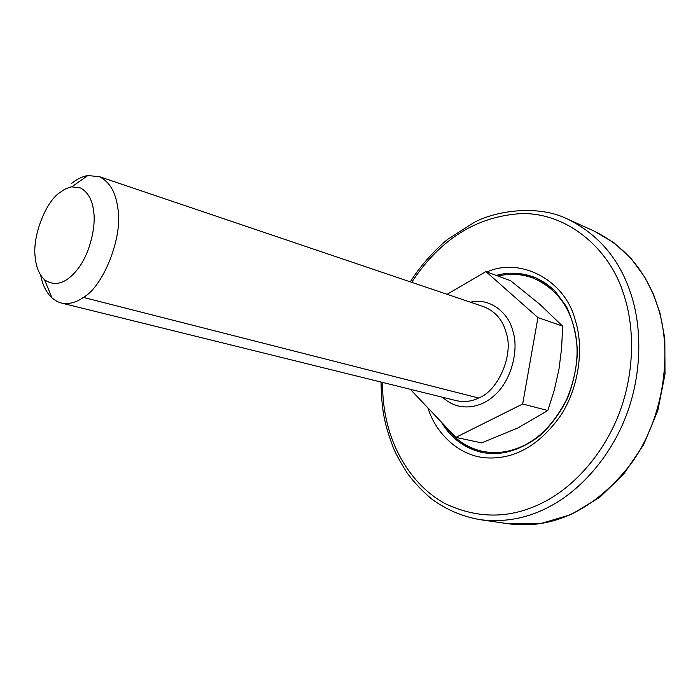 <?xml version="1.0" encoding="UTF-8"?>
<svg xmlns="http://www.w3.org/2000/svg" width="700" height="700" viewBox="0 0 700 700"><rect width="100%" height="100%" fill="white"/><g stroke="black" fill="none" stroke-linecap="round" stroke-linejoin="round"><path stroke-width="1.05" d="M445.183 426.116C454.633 439.399 467.101 447.825 482.597 451.386L494.375 453.119L506.266 452.541M482.597 451.386C494.471 453.617 505.96 452.62 517.064 448.385C536.935 441.28 553.551 424.821 566.904 399C577.99 371.543 580.02 346.491 572.976 323.838C566.44 302.146 553.184 286.904 533.225 278.11C521.456 273.875 509.722 273.192 498.015 276.071M553.788 289.879L544.005 282.949L533.225 278.11M483.91 452.856C476.21 451.045 469.096 447.781 462.595 443.082M511.901 274.33C519.759 273.858 527.494 274.934 535.133 277.576M93.642 211.164C92.251 199.727 87.868 191.984 80.483 187.95L71.75 186.839L69.913 187.215L64.453 189.411L59.325 192.911C44.94 202.895 32.042 237.773 35.289 257.793C36.129 267.207 39.226 274.558 44.581 279.834C55.554 287.088 66.78 283.281 78.251 268.415C89.74 253.444 96.127 226.87 93.642 211.164M71.374 183.619C76.536 179.296 82.058 176.584 87.929 175.481L99.671 176.811C109.664 182.026 115.675 192.229 117.688 207.428C123.567 235.182 103.819 286.204 83.388 297.412C76.046 302.654 68.635 304.517 61.163 302.995L57.251 301.586L52.097 298.121C46.296 292.556 42.49 284.926 40.696 275.231M455.849 437.369L481.609 442.899L517.939 427.919L547.82 410.524L554.242 390.303L558.968 369.303L561.671 347.743L562.581 326.095L539.796 304.281L510.694 280.77L485.923 271.582L537.941 317.581L522.664 403.996L455.849 437.369L410.287 389.279M447.116 294.306L485.923 271.582M522.664 403.996L547.82 410.524M537.941 317.581L562.581 326.095M517.064 448.385L518.7 448.744M491.304 453.714L482.475 452.585C464.625 448.332 450.887 438.13 441.254 421.969M496.221 275.398C508.637 271.976 521.159 272.519 533.767 277.034L537.915 278.801M410.314 281.855C420.945 264.591 437.78 247.03 447.965 239.155L473.778 222.679C492.914 211.811 536.594 203.472 567.945 219.249L594.256 231.14C624.697 246.348 645.514 270.567 656.714 303.8C672.875 347.419 665.464 416.876 630.753 464.153C594.659 509.679 553.98 529.576 508.734 523.827L480.156 519.68C504.735 522.664 527.923 518.271 549.719 506.502C579.609 490.954 610.418 457.59 626.465 414.951C642.504 372.321 641.821 326.069 630.691 293.274L630.07 291.436C618.678 258.256 597.966 234.194 567.936 219.249M467.95 282.109L481.127 274.391M486.929 271.959C520.992 256.576 565.556 280.717 575.234 320.206C583.984 346.658 579.635 387.398 559.974 416.579C539.376 444.99 515.559 458.78 488.53 457.957C460.381 457.327 435.969 434.219 427.884 407.855M411.714 282.328C439.679 239.697 475.729 216.816 519.855 213.684C564.891 211.61 608.449 246.619 623.157 292.661L623.761 294.446C634.471 326.279 635.066 371.114 619.526 412.457C603.986 453.793 574.192 486.211 545.247 501.384C512.173 518.892 478.713 519.593 444.868 503.475C413.63 486.377 393.619 452.716 386.54 420.359C383.854 408.651 382.498 395.999 382.471 382.41M83.388 297.412L478.625 398.011C498.173 390.959 513.94 354.611 506.214 332.902L506.065 332.342C502.653 319.909 495.259 311.377 483.892 306.749L98.192 176.251M61.163 302.995L456.444 400.689C464.222 402.36 471.616 401.467 478.625 398.011M470.523 302.225C488.766 297.351 508.471 311.868 512.916 331.179L513.082 331.791C519.085 350.822 510.921 381.596 494.051 395.727C479.29 409.325 457.293 411.381 442.741 397.303M533.767 277.034C541.45 280.123 548.555 284.83 555.082 291.156L566.431 306.512C572.976 320.469 576.651 335.58 577.439 351.838C576.686 367.658 573.352 383.18 567.438 398.405C560.56 412.116 551.959 424.051 541.634 434.219C525.332 447.659 507.448 453.933 491.461 453.705L482.475 452.585M594.256 231.14L613.996 242.795L631.225 258.659L644.77 277.174L653.564 294.473L660.012 313.127L664.825 338.642L665 374.264L657.808 410.611L643.65 444.649L623.744 474.093L599.716 497.332L571.253 514.509L540.418 523.653L508.734 523.827M381.036 382.051C381.561 413.525 385.586 426.79 393.225 447.44C395.684 453.574 400.374 462.166 407.304 473.226C414.418 482.781 422.529 491.365 431.646 498.951C446.127 509.635 462.298 516.539 480.156 519.68M44.581 279.834L52.097 298.121M71.75 186.839L87.929 175.481"/></g></svg>
